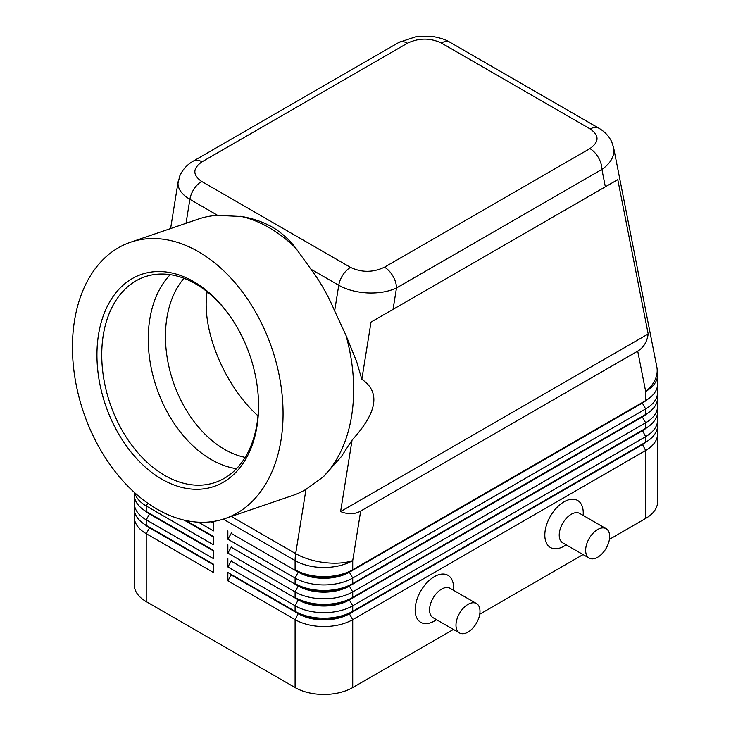 <?xml version="1.0" encoding="UTF-8"?>
<svg xmlns="http://www.w3.org/2000/svg" width="731" height="731" viewBox="0 0 731 731"><rect width="100%" height="100%" fill="white"/><g stroke="black" fill="none" stroke-linecap="round" stroke-linejoin="round"><path stroke-width="1.1" d="M245.141 457.378A101.874 69.399 71.1 0 1 224.508 449.355A101.874 69.399 71.1 0 1 169.272 368.168A101.874 69.399 71.1 0 1 184.002 278.31M201.994 161.825L407.405 43.23A16.977 9.805 60 0 0 398.916 42.389L193.505 160.984C187.255 164.502 182.668 169.491 179.762 175.952L177.98 183.472C178.136 189.411 182.11 194.693 189.886 199.316A16.977 9.805 -60 0 1 194.053 188.945A16.977 9.805 -60 0 1 201.646 181.434C192.491 174.956 192.609 168.422 201.994 161.825A16.977 9.805 -120 0 0 193.505 160.984M130.575 242.226A146.017 99.471 71.1 0 1 198.421 251.674A146.017 99.471 71.1 0 1 282.12 394.941A146.017 99.471 71.1 0 1 224.938 518.599A146.017 99.471 71.1 0 1 157.092 509.16A146.017 99.471 71.1 0 1 73.392 365.893A146.017 99.471 71.1 0 1 130.575 242.226L198.695 218.971A146.017 99.471 71.1 0 1 217.683 215.371L241.824 216.522C253.036 218.478 263.242 222.023 272.453 227.158C281.216 232.44 288.782 239.156 295.16 247.316L310.958 269.218A146.017 99.471 71.1 0 1 334.643 310.913L345.909 335.191L356.6 361.479L361.836 379.298L371.019 322.097L393.059 309.377L396.485 287.987A16.977 9.805 -120 0 0 392.976 276.154A16.977 9.805 -120 0 0 384.479 267.19C373.066 272.608 361.744 272.672 350.524 267.391A16.977 9.805 120 0 0 342.93 274.893A16.977 9.805 120 0 0 338.755 285.264C346.786 289.768 356.408 292.327 367.602 292.957C378.795 293.387 388.426 291.724 396.485 287.987L601.905 169.391C609.709 163.972 613.711 157.759 613.912 150.75L613.483 147.022M407.405 43.23C418.826 37.82 430.148 37.747 441.369 43.028L590.246 128.985C599.393 135.463 599.283 142.006 589.899 148.594A16.977 9.805 60 0 1 598.387 157.558A16.977 9.805 60 0 1 601.905 169.391L605.341 186.816L617.777 179.634L648.187 333.976C647.054 341.925 643.563 347.645 637.715 351.118L360.675 511.06C354.745 514.386 348.057 514.551 340.6 511.563L352.077 440.071L341.322 456.656L323.148 476.968L305.997 489.35A146.017 99.471 71.1 0 1 293.058 495.344L224.938 518.599M149.535 527.27A35.993 20.779 0 0 0 149.581 527.298L146.218 525.361A40.753 23.529 180 0 1 134.285 508.721L134.285 503.175A40.753 23.529 0 0 0 146.218 519.814L213.452 558.63L213.452 550.315L146.218 511.499A40.753 23.529 180 0 1 134.285 494.86L134.285 492.356M134.933 512.879A40.753 23.529 0 0 0 134.285 517.045L134.285 584.974A40.753 23.529 0 0 0 146.218 601.604L146.218 533.676L213.452 572.492L213.452 564.177L146.218 525.361L146.218 519.814L149.581 513.994A35.993 20.779 180 0 1 145.04 510.786M149.535 513.409A35.993 20.779 0 0 0 149.581 513.436L146.218 511.499L146.218 505.953L213.452 544.769L213.452 536.453L185.811 520.49L213.452 536.453M134.933 499.017A40.753 23.529 0 0 0 134.285 503.175M642.357 444.092A35.993 20.779 180 0 1 642.311 444.119L349.363 613.254A35.993 20.779 180 0 1 323.906 619.34A35.993 20.779 180 0 1 298.458 613.254L227.862 572.492L227.862 580.816L295.096 619.632A40.753 23.529 0 0 0 323.906 626.522A40.753 23.529 0 0 0 352.726 619.632L645.665 450.497A40.753 23.529 0 0 0 657.608 433.867L657.608 501.795A40.753 23.529 0 0 1 645.665 518.425L609.407 539.368M227.862 580.816L231.224 574.986L298.458 613.802A35.993 20.779 0 0 0 323.906 619.897A35.993 20.779 0 0 0 349.363 613.802L352.726 611.308A40.753 23.529 180 0 1 323.906 618.198A40.753 23.529 180 0 1 295.096 611.308L227.862 572.492M646.853 427.608A35.993 20.779 0 0 1 642.311 430.815L349.363 599.941A35.993 20.779 0 0 1 323.906 606.026A35.993 20.779 0 0 1 298.458 599.941L231.224 561.125L227.862 566.945L295.096 605.761L295.096 611.308L298.458 613.254L295.096 619.632L295.096 687.56A40.753 23.529 0 0 0 323.906 694.45A40.753 23.529 0 0 0 352.726 687.56L352.726 619.632L349.363 613.802L642.311 444.676A35.993 20.779 0 0 0 646.853 441.469M352.726 583.585A40.753 23.529 180 0 1 323.906 590.474A40.753 23.529 180 0 1 295.096 583.585L298.458 585.522A35.993 20.779 180 0 0 323.906 591.617A35.993 20.779 180 0 0 349.363 585.522L352.726 583.585L352.726 578.038L645.665 408.912A40.753 23.529 0 0 0 657.608 392.273L657.608 397.819A40.753 23.529 180 0 1 645.665 414.459L352.726 583.585M642.357 402.507A35.993 20.779 180 0 1 642.311 402.534L349.363 571.66L349.363 572.218A35.993 20.779 0 0 1 323.906 578.303A35.993 20.779 0 0 1 298.458 572.218L231.224 533.402L227.862 539.222L295.096 578.038A40.753 23.529 0 0 0 323.906 584.928A40.753 23.529 0 0 0 352.726 578.038L349.363 572.218L642.311 403.083A35.993 20.779 0 0 0 646.853 399.884M637.715 351.118L645.665 391.478A40.753 23.529 180 0 0 657.608 374.839L657.608 383.958A40.753 23.529 180 0 1 645.665 400.588L352.726 569.723A40.753 23.529 180 0 1 323.906 576.613A40.753 23.529 180 0 1 295.096 569.723L298.458 571.66A35.993 20.779 180 0 0 323.906 577.746A35.993 20.779 180 0 0 349.363 571.66L352.726 569.723L352.726 560.604A40.753 23.529 180 0 1 323.906 567.503A40.753 23.529 180 0 1 295.096 560.604L295.096 569.723M352.726 597.446A40.753 23.529 180 0 1 323.906 604.336A40.753 23.529 180 0 1 295.096 597.446L298.458 599.393A35.993 20.779 180 0 0 323.906 605.478A35.993 20.779 180 0 0 349.363 599.393L352.726 597.446L352.726 591.9L645.665 422.774A40.753 23.529 0 0 0 657.608 406.134L657.608 411.681A40.753 23.529 180 0 1 645.665 428.32L352.726 597.446M642.357 416.368A35.993 20.779 180 0 1 642.311 416.396L349.363 585.522L349.363 586.079A35.993 20.779 0 0 1 323.906 592.165A35.993 20.779 0 0 1 298.458 586.079L231.224 547.263L227.862 553.084L295.096 591.9A40.753 23.529 0 0 0 323.906 598.79A40.753 23.529 0 0 0 352.726 591.9L349.363 586.079L642.311 416.953A35.993 20.779 0 0 0 646.853 413.746M298.458 599.393L295.096 605.761A40.753 23.529 0 0 0 323.906 612.66A40.753 23.529 0 0 0 352.726 605.761L645.665 436.635A40.753 23.529 0 0 0 657.608 419.996L657.608 425.543A40.753 23.529 180 0 1 645.665 442.182L352.726 611.308L352.726 605.761L349.363 599.941L349.363 599.393L645.665 428.32L645.665 422.774L642.311 416.953L645.665 414.459L645.665 408.912L642.311 403.083L645.665 400.588L645.665 391.478A40.753 27.76 -11.1 0 0 657.187 370.37A40.753 27.76 -11.1 0 0 656.831 366.962L613.611 147.625M606.136 528.677L579.72 513.427A16.977 9.805 120 0 0 571.231 514.268A16.977 9.805 120 0 0 560.138 529.235A16.977 9.805 120 0 0 562.742 542.841L589.159 558.091A16.977 9.805 120 0 0 597.647 557.241A16.977 9.805 120 0 0 608.74 542.283A16.977 9.805 120 0 0 606.136 528.677A16.977 9.805 120 0 0 597.647 529.518A16.977 9.805 120 0 0 586.554 544.485A16.977 9.805 120 0 0 589.159 558.091M566.26 544.869L564.03 546.158A27.166 15.689 -60 0 1 544.814 535.065A27.166 15.689 -60 0 1 564.03 501.795A27.166 15.689 -60 0 1 583.237 512.888L583.237 515.456M459.488 632.945L433.081 617.695A16.977 9.805 -60 0 1 430.477 604.089A16.977 9.805 -60 0 1 441.57 589.131A16.977 9.805 -60 0 1 450.058 588.291L476.475 603.541A16.977 9.805 -60 0 1 479.07 617.147A16.977 9.805 -60 0 1 467.977 632.105A16.977 9.805 -60 0 1 459.488 632.945A16.977 9.805 -60 0 1 456.893 619.34A16.977 9.805 -60 0 1 467.977 604.382A16.977 9.805 -60 0 1 476.475 603.541M434.36 621.012L436.599 619.733L434.36 621.012A27.166 15.689 -60 0 1 415.153 609.928A27.166 15.689 -60 0 1 434.36 576.649A27.166 15.689 -60 0 1 453.576 587.742L453.576 590.319M178.2 181.288L170.597 228.565M240.526 216.294A146.017 99.471 71.1 0 1 268.999 227.569A146.017 99.471 71.1 0 1 295.964 248.302M193.614 281.609A112.062 76.344 71.1 0 1 231.727 318.634A112.062 76.344 71.1 0 1 258.244 396.293A112.062 76.344 71.1 0 1 161.898 479.216A112.062 76.344 71.1 0 1 98.521 334.67A112.062 76.344 71.1 0 1 193.614 281.609M258.198 395.645A108.663 74.023 71.1 0 1 215.225 482.451A108.663 74.023 71.1 0 1 164.731 475.424A108.663 74.023 71.1 0 1 102.45 368.808A108.663 74.023 71.1 0 1 145.003 276.775A108.663 74.023 71.1 0 1 195.488 283.802A108.663 74.023 71.1 0 1 232.093 319.173M236.478 468.681A108.663 74.023 71.1 0 1 211.222 459.543A108.663 74.023 71.1 0 1 151.81 370.763A108.663 74.023 71.1 0 1 170.241 274.664M361.836 379.298C380.65 392.017 377.397 412.284 352.077 440.071M345.909 335.191A146.017 99.471 71.1 0 1 323.148 476.968M257.97 415.811C224.088 385.228 201.071 329.069 207.129 291.77M657.608 392.273A40.753 23.529 0 0 0 656.959 388.115M642.311 402.534L645.665 400.588L642.311 402.534M657.608 406.134A40.753 23.529 0 0 0 656.959 401.977M642.311 416.396L645.665 414.459L642.311 416.396M657.608 419.996A40.753 23.529 0 0 0 656.959 415.838M642.357 430.23A35.993 20.779 180 0 1 642.311 430.257L645.665 428.32L642.311 430.257L645.665 436.635L645.665 442.182L642.311 444.119L645.665 442.182L642.311 444.119L645.665 450.497L645.665 518.425M231.224 533.402L231.224 532.844M227.862 530.907L227.862 539.222M231.224 547.263L231.224 546.706M227.862 544.769L227.862 553.084M231.224 561.125L231.224 560.576M227.862 558.63L227.862 566.945M213.452 522.583L211.862 521.669L213.452 522.583L213.452 530.907L198.348 522.181M295.096 687.56L146.218 601.604M657.608 433.867A40.753 23.529 0 0 0 656.959 429.7M583.064 554.573L479.746 614.223M453.403 629.437L352.726 687.56M231.224 574.986L231.224 574.438M213.452 523.14L211.076 521.77M134.723 492.749A40.753 23.529 0 0 0 146.218 505.953L147.799 503.211M213.452 537.002L184.239 520.134M213.452 550.863L149.581 513.994L149.581 513.436L213.452 550.315M134.285 517.045A40.753 23.529 0 0 0 146.218 533.676L149.581 527.855A35.993 20.779 180 0 1 145.04 524.648M213.452 564.734L149.581 527.855L149.581 527.298L213.452 564.177M648.187 333.976L340.6 511.563M617.777 179.634L371.019 322.097M393.059 309.377L605.341 186.816M441.369 43.028A16.977 9.805 -60 0 1 448.962 41.777A16.977 9.805 -60 0 1 449.839 42.179A16.977 9.805 -60 0 1 449.857 42.188L598.735 128.144A16.977 9.805 120 0 0 598.716 128.126A16.977 9.805 120 0 0 597.839 127.724A16.977 9.805 120 0 0 590.246 128.985M310.958 269.218L338.755 285.264L334.643 310.913M186.03 223.293L189.886 199.316L217.683 215.371M223.275 519.147L295.096 560.604A40.753 23.529 120 0 1 295.242 557.177A40.753 23.529 120 0 1 295.68 553.614A40.753 18.339 9.1 0 0 324.326 562.55A40.753 18.339 9.1 0 0 352.726 560.604L360.675 511.06M298.458 585.522L295.096 591.9L295.096 597.446M298.458 571.66L295.096 578.038L295.096 583.585M305.997 489.35L295.68 553.614L231.288 516.433M298.458 613.254L295.096 611.308M350.524 267.391L201.646 181.434M589.899 148.594L384.479 267.19M149.581 527.298L146.218 525.361M149.581 513.436L146.218 511.499M398.916 42.389L416.423 36.55L433.51 36.632C440.939 38.058 446.385 39.903 449.839 42.179M613.601 147.607L611.683 141.741C608.804 135.92 604.482 131.388 598.707 128.135M657.608 374.839A40.753 40.753 0 0 0 656.831 366.962"/></g></svg>
